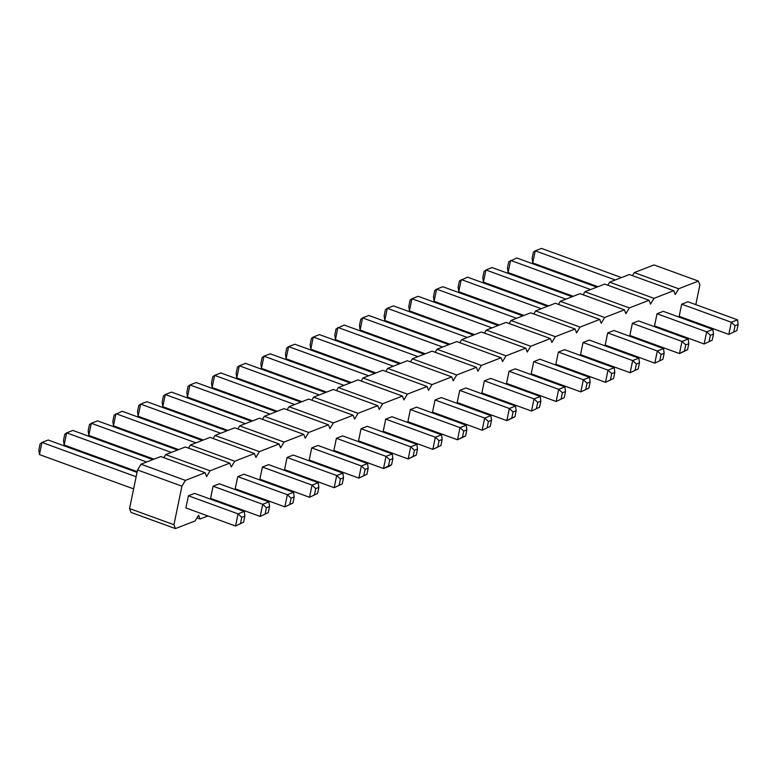 <?xml version="1.0" encoding="UTF-8"?>
<svg xmlns="http://www.w3.org/2000/svg" width="777" height="777" viewBox="0 0 777 777"><rect width="100%" height="100%" fill="white"/><g stroke="black" fill="none" stroke-linecap="round" stroke-linejoin="round"><path stroke-width="1.17" d="M207.925 515.957L200.068 519.017L198.601 515.151L195.134 520.93L175.408 528.593L173.941 524.728L181.925 486.159L185.392 480.38L205.118 472.707L206.595 476.573L210.052 470.794L229.788 463.131L231.255 466.996L234.722 461.217L254.448 453.554L255.915 457.41L259.382 451.631L279.118 443.968L280.584 447.834L284.052 442.055L303.778 434.392L305.244 438.257L308.712 432.478L328.438 424.805L329.914 428.671L333.372 422.892L353.108 415.229L354.574 419.094L358.042 413.315L377.768 405.652L379.234 409.508L382.702 403.729L402.437 396.066L403.904 399.932L407.371 394.153L427.097 386.49L428.564 390.345L432.031 384.566L451.767 376.903L453.234 380.769L456.691 374.99L476.427 367.327L477.894 371.192L481.361 365.413L501.087 357.741L502.554 361.606L506.021 355.827L525.757 348.164L527.224 352.03L530.691 346.251L550.417 338.587L551.884 342.443L555.351 336.664L575.087 329.001L576.553 332.867L580.011 327.088L599.747 319.425L601.213 323.281L604.681 317.502L624.407 309.838L625.873 313.704L629.341 307.925L649.077 300.262L650.543 304.128L654.011 298.349L673.737 290.676L675.203 294.541L678.671 288.762L698.406 281.099L699.873 284.965L695.794 304.633M692.385 321.134L692.22 321.892M676.544 333.925L675.446 334.353M651.884 343.512L650.786 343.929M627.214 353.088L626.126 353.516M602.554 362.665L601.456 363.092M577.884 372.251L576.796 372.678M553.224 381.828L552.126 382.255M528.564 391.414L527.466 391.831M503.894 400.99L502.806 401.418M479.234 410.577L478.137 410.994M454.564 420.153L453.477 420.58M429.904 429.73L428.807 430.157M405.244 439.316L404.147 439.743M380.575 448.892L379.487 449.32M355.915 458.479L354.817 458.896M331.245 468.055L330.157 468.482M306.585 477.641L305.487 478.059M281.925 487.218L280.827 487.645M257.255 496.794L256.167 497.222M232.595 506.381L231.497 506.808M262.403 467.045L268.619 464.627L318.249 482.711L318.861 487.373L317.608 493.444L309.518 497.27L259.887 479.195L262.403 467.045L312.033 485.12L318.249 482.711M287.072 457.459L293.288 455.05L342.91 473.125L343.531 477.787L340.423 478.991L336.703 475.543L287.072 457.459L284.557 469.609L334.188 487.694L342.268 483.867L343.531 477.787M311.732 447.882L317.948 445.464L367.579 463.548L368.191 468.21L365.083 469.415L361.363 465.967L311.732 447.882L309.217 460.033L358.848 478.108L366.929 474.281L368.191 468.21M361.062 428.719L358.547 440.87L408.178 458.954L410.693 446.804L361.062 428.719L367.278 426.311L416.909 444.386L417.521 449.048L414.413 450.252L410.693 446.804L416.909 444.386M336.402 438.306L333.887 450.446L383.508 468.531L386.023 456.381L336.402 438.306L342.618 435.887L392.239 453.972L392.851 458.624L389.743 459.838L386.023 456.381L392.239 453.972M484.382 380.817L490.598 378.399L540.229 396.484L540.841 401.146L539.578 407.216L531.497 411.043L481.866 392.968L484.382 380.817L534.013 398.902L540.229 396.484M459.722 390.394L457.206 402.544L506.827 420.629L509.343 408.479L459.722 390.394L465.938 387.985L515.559 406.06L516.171 410.722L513.063 411.927L509.343 408.479L515.559 406.06M410.392 409.557L407.876 421.707L457.507 439.792L460.023 427.641L410.392 409.557L416.608 407.148L466.229 425.223L466.851 429.885L463.743 431.089L460.023 427.641L466.229 425.223M435.052 399.98L441.268 397.562L490.899 415.646L491.511 420.308L488.403 421.513L484.683 418.055L435.052 399.98L432.536 412.131L482.167 430.205L490.248 426.379L491.511 420.308M385.732 419.143L391.938 416.725L441.569 434.809L442.181 439.461L439.073 440.676L435.353 437.218L385.732 419.143L383.207 431.293L432.838 449.368L440.928 445.542L442.181 439.461M657.031 313.753L663.247 311.334L712.868 329.419L713.49 334.081L712.227 340.151L704.147 343.978L654.516 325.903L657.031 313.753L706.662 331.837L712.868 329.419M607.701 332.915L613.917 330.497L663.548 348.582L664.16 353.244L662.898 359.314L654.817 363.141L605.186 345.066L607.701 332.915L657.332 350.99L663.548 348.582M632.371 323.329L629.846 335.479L679.477 353.564L681.992 341.414L632.371 323.329L638.577 320.92L688.208 338.995L688.82 343.657L685.712 344.862L681.992 341.414L688.208 338.995M583.041 342.492L589.257 340.083L638.879 358.158L639.49 362.82L636.382 364.024L632.663 360.577L583.041 342.492L580.526 354.642L630.147 372.727L638.238 368.89L639.49 362.82M558.372 352.078L564.588 349.66L614.218 367.744L614.83 372.397L611.722 373.611L608.002 370.153L558.372 352.078L555.856 364.228L605.487 382.303L613.568 378.477L614.83 372.397M509.052 371.241L515.258 368.822L564.889 386.907L565.501 391.559L562.393 392.773L558.673 389.316L509.052 371.241L506.526 383.382L556.157 401.466L564.248 397.639L565.501 391.559M533.712 361.655L539.928 359.246L589.549 377.321L590.17 381.983L588.908 388.053L580.827 391.89L531.196 373.805L533.712 361.655L583.342 379.739L589.549 377.321M237.743 476.622L243.959 474.213L293.589 492.288L294.201 496.95L292.939 503.02L284.858 506.857L235.227 488.772L237.743 476.622L287.373 494.706L293.589 492.288M681.691 304.176L687.907 301.758L737.538 319.842L738.15 324.495L735.042 325.709L731.322 322.251L681.691 304.176L679.176 316.317L728.807 334.401L736.887 330.575L738.15 324.495M213.083 486.208L219.299 483.789L268.92 501.874L269.532 506.526L266.424 507.74L262.704 504.283L213.083 486.208L210.567 498.358L260.188 516.433L268.279 512.606L269.532 506.526M188.413 495.784L194.629 493.376L244.26 511.451L244.872 516.113L241.764 517.317L238.044 513.869L188.413 495.784L185.897 507.935L235.528 526.019L243.609 522.183L244.872 516.113M175.408 528.593L131.022 512.422L129.555 508.556L137.539 469.988L141.006 464.209L160.742 456.546L205.118 472.707M163.84 457.672L165.666 454.623L185.402 446.96L229.788 463.131M188.51 448.096L190.336 445.046L210.062 437.383L254.448 453.554M213.17 438.51L214.996 435.46L234.732 427.797L279.118 443.968M237.84 428.933L239.666 425.883L259.392 418.22L303.778 434.392M262.5 419.347L264.326 416.307L284.061 408.634L328.438 424.805M287.16 409.77L288.986 406.721L308.722 399.057L353.108 415.229M311.83 400.194L313.655 397.144L333.382 389.481L377.768 405.652M336.49 390.608L338.316 387.558L358.051 379.895L402.437 396.066M361.159 381.031L362.985 377.981L382.711 370.318L427.097 386.49M385.819 371.445L387.645 368.395L407.381 360.732L451.767 376.903M410.479 361.868L412.305 358.819L432.041 351.155L476.427 367.327M435.149 352.282L436.975 349.242L456.701 341.569L501.087 357.741M459.809 342.706L461.635 339.656L481.371 331.993L525.757 348.164M484.479 333.129L486.305 330.079L506.031 322.416L550.417 338.587M509.139 323.543L510.965 320.493L530.701 312.83L575.087 329.001M533.799 313.966L535.625 310.917L555.361 303.253L599.747 319.425M558.469 304.38L560.295 301.33L580.021 293.667L624.407 309.838M583.129 294.804L584.955 291.754L604.691 284.091L649.077 300.262M607.799 285.217L609.624 282.177L629.351 274.504L673.737 290.676M632.459 275.641L634.285 272.591L654.02 264.928L698.406 281.099M678.671 288.762L634.285 272.591M654.011 298.349L609.624 282.177M629.341 307.925L584.955 291.754M604.681 317.502L560.295 301.33M580.011 327.088L535.625 310.917M555.351 336.664L510.965 320.493M530.691 346.251L486.305 330.079M506.021 355.827L461.635 339.656M481.361 365.413L436.975 349.242M456.691 374.99L412.305 358.819M432.031 384.566L387.645 368.395M407.371 394.153L362.985 377.981M382.702 403.729L338.316 387.558M358.042 413.315L313.655 397.144M333.372 422.892L288.986 406.721M308.712 432.478L264.326 416.307M284.052 442.055L239.666 425.883M259.382 451.631L214.996 435.46M234.722 461.217L190.336 445.046M200.068 519.017L196.97 517.88M210.052 470.794L165.666 454.623M173.941 524.728L129.555 508.556M185.392 480.38L141.006 464.209M181.925 486.159L137.539 469.988M317.608 493.444L309.518 497.27L312.033 485.12L315.753 488.578L318.861 487.373M342.268 483.867L334.188 487.694L336.703 475.543L342.91 473.125M366.929 474.281L358.848 478.108L361.363 465.967L367.579 463.548M414.413 450.252L413.15 456.332L408.178 458.954L416.258 455.118L417.521 449.048M389.743 459.838L388.49 465.909L383.508 468.531L389.724 466.113L391.598 464.704L392.851 458.624M539.578 407.216L531.497 411.043L534.013 398.902L537.733 402.35L540.841 401.146M513.063 411.927L511.81 418.007L506.827 420.629L514.918 416.802L516.171 410.722M463.743 431.089L462.48 437.169L457.507 439.792L465.588 435.955L466.851 429.885M490.248 426.379L482.167 430.205L484.683 418.055L490.899 415.646M440.928 445.542L432.838 449.368L435.353 437.218L441.569 434.809M712.227 340.151L704.147 343.978L706.662 331.837L710.382 335.285L713.49 334.081M662.898 359.314L654.817 363.141L657.332 350.99L661.052 354.448L664.16 353.244M685.712 344.862L684.459 350.942L679.477 353.564L687.567 349.737L688.82 343.657M638.238 368.89L630.147 372.727L632.663 360.577L638.879 358.158M613.568 378.477L605.487 382.303L608.002 370.153L614.218 367.744M564.248 397.639L556.157 401.466L558.673 389.316L564.889 386.907M588.908 388.053L580.827 391.89L583.342 379.739L587.062 383.187L590.17 381.983M292.939 503.02L284.858 506.857L287.373 494.706L291.093 498.154L294.201 496.95M736.887 330.575L728.807 334.401L731.322 322.251L737.538 319.842M268.279 512.606L260.188 516.433L262.704 504.283L268.92 501.874M243.609 522.183L235.528 526.019L238.044 513.869L244.26 511.451M202.205 440.433L122.183 411.276L114.102 415.112L112.84 421.183L113.452 425.845L115.967 413.694L195.989 442.851M178.632 449.592L113.452 425.845M220.658 433.265L140.637 404.108L146.853 401.699L226.874 430.856M203.302 440.005L138.121 416.258L140.637 404.108L138.762 405.526L137.51 411.606L138.121 416.258M245.318 423.688L165.297 394.531L171.513 392.113L251.534 421.27M227.962 430.429L162.781 406.682L165.297 394.531L163.432 395.949L162.17 402.02L162.781 406.682M294.648 404.526L214.627 375.369L220.843 372.96L300.864 402.107M277.292 411.266L212.111 387.519L214.627 375.369L212.752 376.787L211.499 382.857L212.111 387.519M269.988 414.102L189.967 384.955L196.173 382.537L276.204 411.693M252.632 420.843L187.451 397.096L189.967 384.955L188.092 386.363L186.83 392.443L187.451 397.096M424.184 354.205L344.162 325.048L336.072 328.885L334.819 334.955L335.431 339.617L337.946 327.467L417.968 356.624M400.611 363.364L335.431 339.617M393.308 366.2L313.286 337.043L319.493 334.634L399.524 363.791M375.951 372.941L310.771 349.194L313.286 337.043L311.412 338.461L310.149 344.541L310.771 349.194M343.978 385.363L263.957 356.206L270.173 353.797L350.194 382.944M326.622 392.103L261.441 368.356L263.957 356.206L262.082 357.624L260.829 363.694L261.441 368.356M368.638 375.786L288.617 346.629L294.833 344.211L374.854 373.368M351.282 382.527L286.101 358.78L288.617 346.629L286.752 348.047L285.489 354.118L286.101 358.78M319.308 394.939L239.287 365.792L245.503 363.374L325.524 392.531M301.952 401.69L236.771 377.943L239.287 365.792L237.422 367.2L236.159 373.281L236.771 377.943M596.833 287.14L516.812 257.983L508.721 261.82L507.468 267.89L508.08 272.552L510.596 260.402L590.617 289.559M573.261 296.299L508.08 272.552M547.503 306.303L467.482 277.146L459.392 280.983L458.139 287.053L458.751 291.715L461.266 279.565L541.287 308.722M523.931 315.462L458.751 291.715M565.957 299.135L485.926 269.978L492.142 267.57L572.163 296.727M548.591 305.876L483.411 282.129L485.926 269.978L484.061 271.396L482.799 277.476L483.411 282.129M516.627 318.298L436.606 289.141L442.812 286.732L522.843 315.88M499.271 325.039L434.09 301.291L436.606 289.141L434.731 290.559L433.469 296.629L434.09 301.291M491.958 327.875L411.936 298.727L418.152 296.309L498.174 325.466M474.601 334.625L409.421 310.878L411.936 298.727L410.071 300.136L408.809 306.216L409.421 310.878M442.637 347.037L362.606 317.89L368.822 315.472L448.844 344.629M425.272 353.778L360.091 330.031L362.606 317.89L360.742 319.298L359.479 325.378L360.091 330.031M473.514 335.042L393.492 305.895L387.276 308.304L385.402 309.722L384.149 315.792L384.761 320.454L387.276 308.304L467.298 337.461M449.941 344.201L384.761 320.454M177.544 450.009L97.523 420.862L91.307 423.271L89.433 424.689L88.18 430.759L88.792 435.421L91.307 423.271L171.328 452.428M153.972 459.168L88.792 435.421M615.277 279.973L535.256 250.825L541.472 248.407L621.493 277.564M597.921 286.713L532.74 262.966L535.256 250.825L533.391 252.234L532.128 258.314L532.74 262.966M146.668 462.004L66.647 432.857L72.853 430.439L152.884 459.595M137.199 471.629L64.132 445.007L66.647 432.857L64.773 434.265L63.51 440.345L64.132 445.007M136.14 476.738L41.977 442.434L48.193 440.025L137.043 472.387M133.625 488.888L39.462 454.584L41.977 442.434L40.113 443.852L38.85 449.922L39.462 454.584M314.5 494.648L315.753 488.578M339.16 485.071L340.423 478.991M363.83 475.485L365.083 469.415M413.15 456.332L416.258 455.118M388.49 465.909L391.598 464.704M536.47 408.42L537.733 402.35M511.81 418.007L514.918 416.802M462.48 437.169L465.588 435.955M487.15 427.583L488.403 421.513M437.82 446.746L439.073 440.676M709.119 341.356L710.382 335.285M659.79 360.518L661.052 354.448M684.459 350.942L687.567 349.737M635.13 370.105L636.382 364.024M610.469 379.681L611.722 373.611M561.14 398.844L562.393 392.773M585.8 389.267L587.062 383.187M289.831 504.234L291.093 498.154M733.789 331.779L735.042 325.709M265.171 513.811L266.424 507.74M240.501 523.397L241.764 517.317"/></g></svg>
